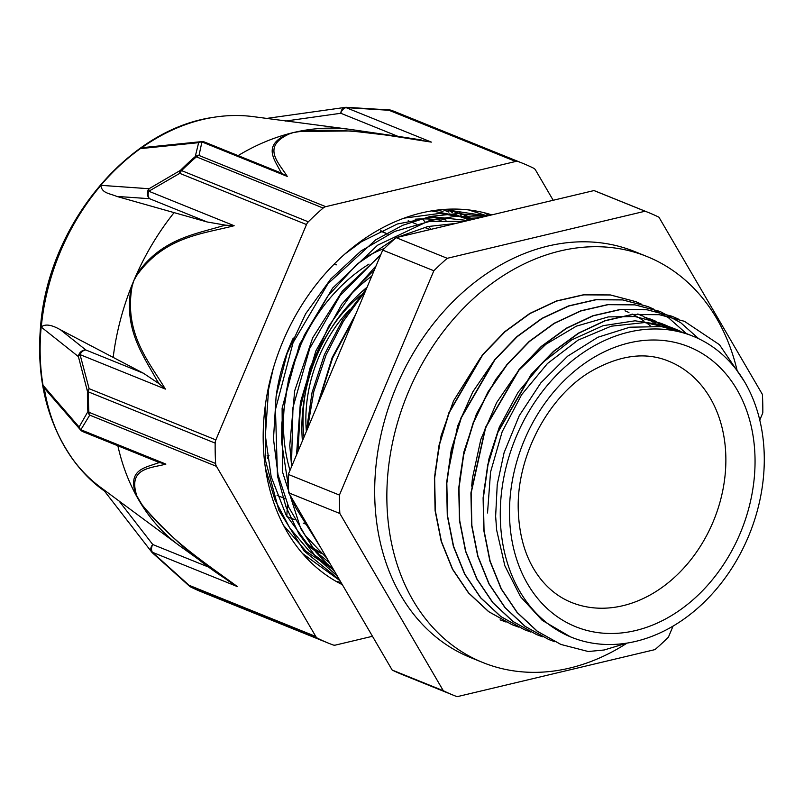 <?xml version="1.0" encoding="UTF-8"?>
<svg xmlns="http://www.w3.org/2000/svg" width="804" height="804" viewBox="0 0 804 804"><rect width="100%" height="100%" fill="white"/><g stroke="black" fill="none" stroke-linecap="round" stroke-linejoin="round"><path stroke-width="1.21" d="M287.4 504.148L286.837 516.309M269.028 455.747A0.693 0.543 112 0 0 268.255 456.24L267.481 458.501M448.883 212.085L442.582 209.542M334.323 263.973L336.444 264.828A0.693 0.543 112 0 0 336.313 264.797L333.68 264.616M422.582 218.909L425.175 222.125M428.612 226.376L431.014 229.341M380.875 230.728L385.508 233.029A69.737 54.29 112 0 0 388.352 234.316L380.242 231.029M397.95 236.959A69.737 54.29 112 0 0 398.603 237.059M459.325 216.085L455.908 214.708M462.019 217.14A186.186 144.951 112 0 0 461.818 217.06A186.186 144.951 112 0 0 455.074 214.588M604.116 649.994L588.257 651.521L560.951 644.456L537.474 631.361L517.344 612.628L501.374 588.94L490.138 561.192L484.038 530.479L483.345 497.937L487.998 464.833L497.857 432.431L531.394 374.594L553.755 351.398L578.719 333.208L605.301 320.756L632.497 314.525L659.22 314.686L684.435 321.309L719.449 344.685L744.484 381.669M554.8 641.743L548.78 639.522L525.293 626.457L505.193 607.703L489.194 584.026L477.968 556.288L471.878 525.555L471.154 493.033L485.676 427.507L519.223 369.689L541.574 346.474L566.549 328.303L593.131 315.831L620.316 309.6L647.049 309.781L672.265 316.374L678.315 319.057M542.63 636.828L536.61 634.597L513.113 621.542L493.013 602.789L477.033 579.091L465.777 551.373L459.717 520.64L458.983 488.108L463.657 455.004L473.526 422.602L488.159 392.131L507.053 364.785L529.404 341.549L554.358 323.379L580.96 310.937L608.146 304.666L634.869 304.877L660.094 311.46L680.777 322.756L698.766 338.755M530.771 632.034L524.429 629.693L500.942 616.598L480.822 597.885L464.863 574.177L453.617 546.439L447.526 515.726L446.823 483.184L451.476 450.079L461.355 417.688L494.872 359.85L517.243 336.645L542.187 318.444L568.79 306.022L595.975 299.761L622.698 299.932L647.913 306.555L668.446 317.711L686.314 333.509M518.51 627.08L512.259 624.778L488.782 611.693L468.662 592.95L452.682 569.272L441.456 541.524L435.346 510.801L434.642 478.269L439.316 445.165L449.165 412.764L482.701 354.926L505.063 331.72L530.027 313.54L556.619 301.078L583.804 294.857L610.537 295.018L635.743 301.631L641.763 304.304M506.048 622.045L500.088 619.844M560.7 644.356L537.223 631.261L517.103 612.527L501.133 588.84L489.897 561.091L483.797 530.379L483.103 497.847L487.757 464.732L497.616 432.341L531.142 374.493L553.514 351.308L578.478 333.107L605.06 320.665L632.256 314.424L658.978 314.585L684.435 321.298M548.78 639.522L525.042 626.356L504.942 607.603L488.953 583.925L477.727 556.177L471.636 525.454L470.913 492.922L485.435 427.406L518.982 369.589L541.333 346.373L566.307 328.213L592.89 315.731L620.075 309.5L646.808 309.681L672.023 316.273L678.184 319.017M536.61 634.607L512.872 621.442L492.772 602.698L476.792 579.001L465.536 551.273L459.466 520.54L458.732 488.008L463.416 454.913L473.275 422.502L487.917 392.03L506.811 364.684L529.163 341.449L554.117 323.288L580.719 310.836L607.904 304.565L634.627 304.776L660.094 311.46M524.439 629.693L500.701 616.507L480.581 597.784L464.622 574.076L453.366 546.348L447.285 515.625L446.582 483.083L451.225 449.979L461.104 417.588L494.631 359.75L516.992 336.544L541.946 318.344L568.539 305.922L595.734 299.661L622.457 299.842L647.672 306.465L653.763 309.148M512.017 624.688L488.541 611.593L468.42 592.849L452.441 569.172L441.215 541.424L435.105 510.711L434.401 478.169L439.074 445.064L448.923 412.663L482.46 354.825L504.822 331.63L529.786 313.439L556.368 300.977L583.563 294.756L610.296 294.917L635.743 301.631M626.829 643.13L604.106 650.014M480.802 357.288L453.546 400.834L441.105 435.748L435.135 471.918M658.657 326.283L654.999 323.59M653.17 322.334L649.381 319.922M647.521 318.826L643.632 316.706M641.713 315.741L637.833 313.952M493.505 361.549L472.792 391.87L457.627 426.04L447.396 475.867M665.37 327.248L661.612 324.856M659.682 323.721L655.752 321.59M653.853 320.635L649.622 318.716M505.907 366.202L495.797 379.408L476.42 414L463.888 451.938L459.627 479.958M671.913 328.655L668.094 326.575M666.054 325.55L662.014 323.71M661.139 323.339L634.979 316.545L608.407 316.897L576.438 326.133L545.926 344.263L518.771 370.312L496.601 402.643L480.852 439.336L472.44 478.169L471.687 486.118M678.254 330.494L674.546 328.786M673.35 328.263L665.642 325.419L635.059 320.796L603.07 325.68L571.664 339.901L542.75 362.503L518.138 392.211L499.304 427.165L488.932 458.883L483.837 491.465M693.088 336.243A162.318 126.379 112 0 0 500.309 518.148A162.318 126.379 112 0 0 571.463 637.25A162.318 126.379 112 0 0 749.449 534.087A162.318 126.379 112 0 0 693.088 336.243L684.395 332.735L661.421 326.615L629.833 327.208L597.915 337.238L567.644 356.182L540.861 382.845L519.253 415.678L504.098 452.642L497.244 484.45L495.636 516.258L496.651 530.067L504.862 565.825L520.52 596.709L542.187 620.336L570.408 636.818M487.123 215.995L443.888 209.432M265.209 406.271L265.521 460.642L278.847 510.228L304.143 551.041L339.429 579.684M481.777 217.271L455.818 216.256L429.296 220.668L377.589 245.21L332.605 288.093L299.48 344.524L282.103 408.211L282.516 471.948L300.746 528.63L316.032 552.268L334.866 571.875M376.101 265.802L341.79 304.224L315.882 350.926L300.405 402.422L296.515 454.903M355.75 314.173L332.152 357.639L317.429 405.206M487.335 215.944L468.43 209.894M302.535 553.534L339.991 580.649M484.933 216.517L458.099 213.502L430.381 216.437L402.653 225.311L375.769 239.783L328.002 283.651L293.068 342.645L275.46 409.537L277.481 476.018L285.872 506.54L298.947 533.926L316.294 557.363L337.348 576.126M449.476 213.904A186.186 144.951 112 0 1 468.229 219.653L469.536 220.175L417.246 232.617M380.955 254.275L340.082 295.631L309.741 348.393L292.978 407.397L291.45 466.953M305.832 522.128L324.776 554.579M365.529 290.927L343.459 321.138L326.012 355.107L313.821 391.488L307.45 428.934M464.461 221.381L429.869 221.351L394.734 231.401L361.086 250.918L330.826 278.908L305.671 313.731L287.108 353.539L276.134 396.05L273.481 438.944L277.993 474.631L288.767 507.284L305.299 535.575L326.937 558.288M380.553 255.23L342.273 291.209L312.706 337.801L294.666 390.844L289.772 445.537L291.641 466.471M366.453 288.726L342.866 319.479L324.424 354.624L312.052 392.573L306.324 431.587M318.987 401.518L332.595 358.041L354.051 318.183M298.063 451.225L300.294 408.372L309.972 368.101L328.725 326.213L354.675 289.53L374.403 269.853M320.846 547.856L295.57 507.445L292.224 498.822M288.465 486.933L281.661 442.26L281.792 423.417L288.676 378.493L304.254 335.238L327.63 296.284L357.267 263.953L395.608 238.095M396.915 237.461L427.778 226.557L455.898 223.422M329.63 562.9L308.796 545.866L285.983 514.761L271.169 476.722L265.36 435.667L268.626 389.126L273.209 368.614M344.846 254.044L361.539 241.642L397.327 224.004L434.07 216.919L468.049 220.537M487.525 512.982L490.551 472.048L502.168 431.748L521.585 394.754L547.444 363.539L578.006 340.162L611.161 326.203L644.687 322.545L676.275 329.459L680.234 331.168M664.114 324.525L668.044 326.223M670.144 327.218L673.993 329.208M651.943 319.61L656.064 321.389M657.933 322.273L661.853 324.293M663.792 325.379L667.561 327.66M639.763 314.706L643.823 316.454M645.733 317.359L649.692 319.399M651.572 320.444L655.391 322.756M657.25 323.962L660.928 326.555M645.109 211.221L447.245 258.305L396.121 237.652L593.985 190.568L645.109 211.221A260.305 202.668 112 0 1 648.637 212.598A260.305 202.668 112 0 1 658.938 217.201L762.403 394.422A260.305 202.668 112 0 1 762.815 412.844L759.77 420.08M443.305 690.716L392.181 670.054L288.726 492.832L339.851 513.495L443.305 690.716A260.305 202.668 112 0 0 453.607 695.309A260.305 202.668 112 0 0 457.134 696.686L654.999 649.602A260.305 202.668 112 0 0 668.415 637.15L673.069 626.095M433.838 270.757L339.429 495.063L288.304 474.41L382.714 250.104L433.838 270.757A260.305 202.668 112 0 1 447.245 258.305M288.304 474.41A260.305 202.668 112 0 0 288.726 492.832M339.429 495.063A260.305 202.668 112 0 0 339.851 513.495M392.181 670.054A260.305 202.668 112 0 0 402.482 674.656L453.607 695.309M396.121 237.652A260.305 202.668 112 0 0 382.714 250.104M349.388 309.801A130.047 101.254 112 0 0 305.892 422.753A130.047 101.254 112 0 0 306.344 431.296M305.781 390.834A133.534 103.967 112 0 0 303.058 423.427A133.534 103.967 112 0 0 304.012 437.085M360.765 295.158A133.534 103.967 112 0 0 330.796 328.926M367.116 287.169A149.926 116.721 112 0 0 331.881 327.218L329.761 330.524A133.534 103.967 112 0 0 306.143 388.955L305.379 392.814A149.926 116.721 112 0 0 301.912 431.507A149.926 116.721 112 0 0 302.394 440.934M331.881 327.218A149.926 116.721 112 0 0 305.379 392.814M371.749 276.134A156.901 122.148 112 0 0 349.057 296.234M323.831 562.921A186.186 144.951 112 0 0 325.741 563.644M465.204 218.487A186.186 144.951 112 0 0 462.22 217.231A186.186 144.951 112 0 0 454.903 214.557M443.044 211.392A186.186 144.951 112 0 0 436.391 210.196M310.846 547.896A178.377 138.871 112 0 0 321.248 553.343M446.079 220.095A178.377 138.871 112 0 0 430.08 217.15M306.163 543.092A178.377 138.871 112 0 0 319.881 552.057M441.125 220.246A178.377 138.871 112 0 0 415.165 219.201M323.278 562.539A186.186 144.951 112 0 0 328.725 564.9M648.637 212.598L597.513 191.945A260.305 202.668 112 0 0 593.985 190.568M293.289 338.042A157.594 122.69 112 0 0 276.435 394.211A157.594 122.69 -68 0 1 293.289 338.042M287.872 484.762A157.594 122.69 112 0 0 288.435 485.948A157.594 122.69 -68 0 1 287.872 484.762M384.392 248.456A157.594 122.69 112 0 0 364.644 257.793A157.594 122.69 -68 0 1 384.392 248.456M491.807 214.879A199.794 155.554 112 0 0 281.44 344.976A199.794 155.554 112 0 0 342.363 584.709M484.41 212.789L488.963 215.552M335.891 581.252L341.047 582.458M490.872 215.1L488.752 213.954M333.67 569.825L306.113 551.353L283.621 525.525M431.587 210.899L474.541 218.989M446.089 209.291L464.622 214.969L459.064 212.718M461.566 213.784L466.501 216.115M469.446 217.643L472.651 219.442M331.881 566.75L328.685 566.116M449.476 209.14L450.2 209.502M453.165 211.04L457.968 213.784M460.813 215.572L464.903 218.346M333.017 568.719L309.349 551.182L289.752 527.977L274.948 499.917L265.421 468.129M404.161 218.125L439.979 213.392L474.149 219.08M464.622 214.969L469.657 217.16M472.641 218.598L473.777 219.17M332.675 568.116L331.529 567.845M450.139 209.12L453.295 210.527M456.33 211.985L461.194 214.578M464.089 216.276L469.958 220.075M447.778 209.663L452.471 212.668M553.192 200.276L535.544 170.046A6.975 5.427 -68 0 0 533.625 168.207A258.848 201.523 112 0 0 522.63 163.272A258.848 201.523 112 0 0 518.339 161.604L391.608 110.399A6.975 5.427 112 0 0 388.955 110.269L515.696 161.473A6.975 5.427 -68 0 1 518.339 161.604M104.52 491.113A205.191 159.755 -68 0 1 74.571 461.757A205.191 159.755 -68 0 1 43.114 385.417L44.25 388.041A192.779 150.087 112 0 0 100.209 487.063L178.679 545.122A217.703 169.493 -68 0 1 141.273 504.178C167.925 534.791 195.744 559.483 224.748 578.257M213.673 117.304A205.1 159.684 112 0 0 213.593 117.314L213.753 117.294A205.191 159.755 -68 0 0 140.62 148.509A205.191 159.755 -68 0 0 140.469 148.619L198.648 142.67L195.231 156.599A258.466 201.231 112 0 0 180.438 170.347L149.052 188.729A6.975 6.462 94 0 0 149.564 198.699L207.171 221.974L116.721 196.407C109.666 193.322 102.098 193.462 100.801 185.483A205.191 159.755 -68 0 0 41.285 326.906A205.191 159.755 -68 0 0 41.265 327.097L78.4 356.594L87.435 391.317A258.466 201.231 112 0 0 87.887 411.648L79.104 427.004A6.975 6.241 139.1 0 0 80.42 429.818A6.975 6.241 139.1 0 0 80.42 429.838A6.975 6.975 0 0 0 83.073 431.728A6.975 5.427 -68 0 1 80.852 429.748A6.975 6.502 -160.3 0 1 79.104 427.004L43.114 385.417M100.801 185.483A205.191 159.755 -68 0 1 100.932 185.332L149.052 188.729A6.975 3.93 -123.4 0 0 148.82 191.241L179.754 173.352L306.485 224.557A6.975 5.427 -68 0 1 308.314 221.824L181.573 170.609A6.975 5.427 112 0 0 179.754 173.352A6.975 4.321 62.8 0 1 180.438 170.347A6.975 2.1 45.1 0 1 181.573 170.609A258.848 201.523 -68 0 1 196.397 156.85A6.975 2.412 -130.8 0 0 195.231 156.599A6.975 6.643 -177.2 0 1 199.01 155.463L201.925 141.936L287.239 176.408C279.048 162.971 260.938 147.001 289.138 133.977A6.975 4.713 -108.3 0 0 288.385 133.846C261.742 145.233 274.636 159.574 280.506 171.523M213.753 117.294A205.191 159.755 -68 0 1 253.21 116.63L349.981 129.374A230.115 179.151 -68 0 1 351.991 129.655L397.508 136.298M389.649 109.957A6.975 2.09 94.5 0 0 388.955 110.269L346.052 107.635A6.975 1.377 -87.6 0 1 346.484 107.314L389.649 109.957M238.115 155.614A230.115 179.151 -68 0 1 288.385 133.846A230.115 179.151 -68 0 1 293.309 132.59L298.696 131.705C346.574 126.6 391.638 136.218 431.366 142.107L399.94 136.65L351.046 130.962L298.244 131.494A6.975 2.834 80.6 0 1 298.696 131.705M515.696 161.473L325.741 206.668L199.01 155.463A6.975 5.427 112 0 0 196.397 156.85L323.138 208.055A6.975 5.427 -68 0 1 325.741 206.668M159.112 383.749L165.373 389.096C148.941 361.549 123.786 333.499 132.087 286.405L133.765 280.737A230.115 179.151 112 0 0 131.474 286.345C122.871 328.524 143.192 355.207 156.85 380.232M306.485 224.557L215.864 439.888L89.123 388.684A6.975 4.412 162.1 0 0 87.435 391.317A6.975 1.96 -179.3 0 0 88.44 391.91L215.17 443.115A6.975 5.427 -68 0 1 215.864 439.888M198.648 142.67A6.975 6.583 22.6 0 1 201.925 141.936A6.975 5.427 -68 0 1 204.688 142.107A6.975 6.975 0 0 0 201.372 141.635L201.372 141.635A6.975 6.201 84.2 0 0 198.648 142.67M216.457 466.34A6.975 5.427 -68 0 1 215.633 463.476L88.902 412.271A6.975 5.427 112 0 0 89.726 415.135L216.457 466.34L315.781 636.477L189.051 585.272A6.975 2.141 130.8 0 0 189.322 586.066L152.408 552.83A6.975 1.286 -46.6 0 1 152.368 552.258A6.975 5.427 -68 0 1 152.77 544.529A6.975 5.407 142.2 0 0 151.695 552.036A6.975 5.407 142.2 0 0 151.705 552.057A6.975 5.407 142.2 0 0 152.338 552.7M165.885 464.099L159.684 462.581A595.442 195.091 -132.9 0 0 157.524 463.094C145.303 467.807 126.7 469.435 136.258 495.586A6.975 4.653 -25 0 0 136.881 496.018C127.464 467.486 150.971 468.35 165.885 464.099L80.852 429.748L89.726 415.135A6.975 6.593 41.5 0 1 87.887 411.648A6.975 2.271 -3.3 0 0 88.902 412.271A258.848 201.523 -68 0 1 88.44 391.91A6.975 5.427 112 0 1 89.123 388.684L80.058 354.624A6.975 5.427 -68 0 1 85.877 350.001A6.975 6.482 128.5 0 0 78.4 356.594A6.975 4.04 -11.5 0 1 80.058 354.624L165.373 389.096M372.473 636.286L335.63 645.049A6.975 5.427 -68 0 1 332.987 644.919A258.848 201.523 112 0 1 328.695 643.26A258.848 201.523 112 0 1 317.701 638.316A6.975 5.427 -68 0 1 315.781 636.477M152.599 552.911A6.975 1.286 -46.6 0 1 152.408 552.83A6.975 6.975 0 0 1 151.695 552.036L104.088 490.551M44.974 388.865L44.25 388.041M156.901 461.556L159.684 462.591M228.959 581.272L237.401 586.608C206.739 564.026 170.126 540.489 141.745 504.329A6.975 2.724 145.5 0 1 141.273 504.178A217.703 169.493 -68 0 1 138.71 499.927A217.703 169.493 -68 0 1 136.258 495.586A217.703 169.493 -68 0 1 117.866 445.778M224.738 578.227A595.442 193.412 -133.1 0 0 227.11 579.935A595.442 193.412 -133.1 0 0 228.959 581.262M226.045 579.161L224.457 578.026M220.587 575.242L179.463 545.695A217.703 169.493 -68 0 1 178.679 545.122M104.239 490.752L103.435 489.445M215.17 443.115A258.848 201.523 112 0 0 215.633 463.476M280.546 171.523A630.055 193.674 -1.3 0 0 281.752 173.302L287.239 176.408M140.62 148.519L145.896 147.293M281.752 173.302L279.722 172.428M421.587 140.027A630.055 191.955 -1.1 0 0 416.432 139.182L401.025 136.811M289.138 133.977L293.309 132.59A230.115 179.151 -68 0 1 298.234 131.494A230.115 179.151 -68 0 1 349.981 129.374M116.721 196.407L149.564 198.699A6.975 5.427 -68 0 1 148.82 191.241L234.145 225.713L225.844 225.2A630.055 396.784 -66.5 0 0 221.703 226.155C194.015 234.507 160.398 239.28 136.177 275.179A6.975 0.854 29.1 0 0 136.65 275.571C164.619 236.356 202.688 233.984 234.145 225.713M207.171 221.974L225.844 225.21M174.217 212.487A230.115 179.151 112 0 0 136.167 275.179A230.115 179.151 112 0 0 133.765 280.737L136.65 275.571M156.87 380.212A630.055 396.824 -66.8 0 0 159.122 383.739L143.494 373.277L85.877 350.001L60.561 329.851L143.494 373.277M132.087 286.405A6.975 1.015 -163.5 0 0 131.474 286.345A230.115 179.151 112 0 0 113.153 357.559M41.285 326.906C45.265 323.731 51.687 324.715 60.561 329.851M323.138 208.055A258.848 201.523 112 0 0 308.314 221.824M624.999 310.826A160.388 124.871 -68 0 1 628.939 312.515M632.055 314.002A160.388 124.871 -68 0 1 637.321 316.846M639.672 318.253A160.388 124.871 -68 0 1 644.115 321.148M646.185 322.625A160.388 124.871 -68 0 1 650.215 325.731M737.157 370.684A218.959 170.468 112 0 0 646.949 256.516A218.959 170.468 112 0 0 412.854 381.91A218.959 170.468 112 0 0 482.892 662.546A218.959 170.468 112 0 0 627.09 643.089M482.892 662.546L470.722 657.622A218.959 170.468 -68 0 1 400.683 376.996A218.959 170.468 -68 0 1 634.778 251.602L646.949 256.516M290.013 470.36A157.594 122.69 -68 0 1 368.996 264.124M307.389 524.801L303.259 523.133M295.088 519.836L286.968 516.55M285.189 498.631L277.068 495.354M268.255 456.24L267.089 455.778M336.313 264.797L334.303 263.993M429.969 229.592L424.432 227.361M416.271 224.065L408.161 220.788M385.508 233.029L380.392 230.959M509.535 515.947A150.971 117.535 112 0 0 696.455 596.679A150.971 117.535 112 0 0 690.837 347.609A150.971 117.535 112 0 0 509.535 515.947M571.383 602.407A130.047 101.254 112 0 0 713.982 519.756A130.047 101.254 112 0 0 668.827 361.247C645.491 351.539 619.291 355.056 590.206 371.81C547.695 397.186 516.188 457.335 518.279 510.56C519.314 539.132 527.072 562.308 541.554 580.106C550.057 590.377 559.996 597.814 571.383 602.407M74.571 461.757L74.481 461.627C47.315 424.11 36.029 378.795 40.622 325.69C48.491 225.542 127.474 129.082 213.593 117.314A205.1 159.684 112 0 0 58.873 255.059A205.1 159.684 112 0 0 74.481 461.627A205.1 159.684 112 0 0 74.521 461.697M391.166 110.269A6.975 4.372 110.3 0 1 391.528 110.369A6.975 4.372 110.3 0 1 391.608 110.399A258.848 201.523 -68 0 1 395.9 112.057L522.63 163.272M431.366 142.107L346.052 107.635A6.975 5.427 -68 0 0 340.816 113.274L397.97 136.368M141.745 504.329L136.881 496.018M317.701 638.316L190.97 587.111A6.975 4.372 116.4 0 1 190.779 587.031L201.965 592.056A258.848 201.523 -68 0 1 190.97 587.111A6.975 5.427 112 0 1 189.051 585.272L152.368 552.258L237.401 586.608M210.065 567.684L152.77 544.529L119.062 501.013M345.248 107.374A6.975 5.357 82 0 0 345.228 107.374A6.975 5.357 82 0 0 340.816 113.274L285.41 121.062M486.028 215.402L487.365 215.934M568.86 636.195L571.463 637.25M672.224 327.811L676.285 329.449M389.729 109.967A6.975 6.975 0 0 1 391.528 110.369L395.9 112.057M189.382 586.116A6.975 6.975 0 0 0 190.779 587.031M80.43 429.828L44.542 388.362M83.073 431.728L157.373 461.747M228.999 581.302L227.773 580.428M201.965 592.056L328.695 643.26M145.212 147.363L201.382 141.645M280.063 172.569L204.688 142.107M346.504 107.314A6.975 6.975 0 0 0 345.228 107.374M344.996 107.414L266.747 118.409"/></g></svg>
